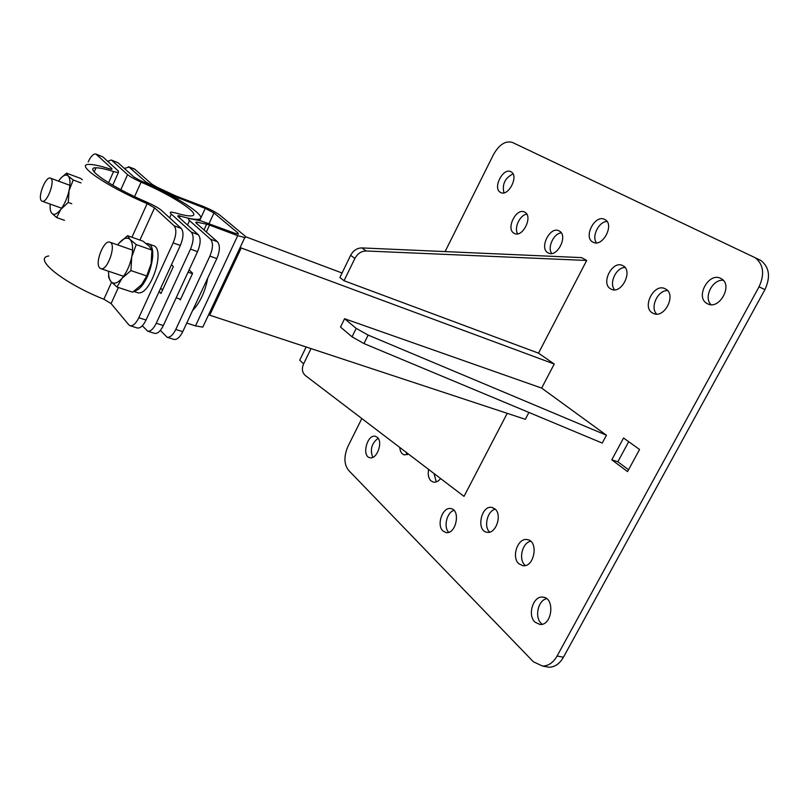 <?xml version="1.0" encoding="UTF-8"?>
<svg xmlns="http://www.w3.org/2000/svg" width="809" height="809" viewBox="0 0 809 809"><rect width="100%" height="100%" fill="white"/><g stroke="black" fill="none" stroke-linecap="round" stroke-linejoin="round"><path stroke-width="1.21" d="M405.997 452.18L407.261 454.668M434.039 473.548L436.243 481.911M453.991 510.368C446.851 512.168 443.241 527.225 448.742 532.312M526.77 214.152C519.833 214.951 513.735 228.178 517.699 233.811M561.264 232.871C553.669 233.366 547.096 247.594 551.718 253.47M513.017 173.925C505.028 177.929 502.005 184.219 503.926 192.815M607.013 221.454C598.751 221.514 591.359 236.612 596.506 242.831M495.25 509.185C487.402 510.712 483.469 526.831 489.688 532.11M530.684 541.272C522.26 542.647 518.235 559.545 525.001 565.238L525.324 565.521M624.993 267.476C616.124 267.364 608.671 283.443 614.618 289.794M628.694 441.694L617.854 461.767L628.563 469.756M667.567 290.603C657.788 290.047 649.738 307.39 656.645 314.064M723.226 280.288C712.517 279.065 703.314 297.469 711 304.629M546.672 598.69C538.066 600.167 534.304 617.267 541.251 623.456L542.151 624.235M378.127 438.276C371.634 443.271 369.844 449.622 372.777 457.348M759.459 259.75L761.016 260.609C769.42 267.334 770.714 277.002 764.92 289.612L563.438 657.242C559.616 663.825 554.772 667.152 548.906 667.233L545.165 666.545M408.474 454.071L404.379 454.911C401.638 454.102 400.101 451.604 399.767 447.438M440.632 478.564C438.357 481.355 435.95 482.538 433.402 482.124L430.873 480.768C428.426 478.149 427.678 474.367 428.608 469.412M442.917 530.937C436.182 525.031 442.745 506.535 450.846 508.608C461.009 509.781 456.033 534.759 446.032 532.565L442.917 530.937M514.059 233.255C505.504 228.977 516.415 207.215 524.687 212.14C533.485 216.064 522.654 238.23 514.332 233.397L514.059 233.255M559.211 230.97C568.555 235.348 557.239 258.101 548.31 252.964C538.622 248.828 550.009 225.559 559.13 230.929L559.211 230.97M500.518 192.4C492.175 188.517 503.218 166.876 511.045 171.832C519.267 175.765 508.264 197.224 500.538 192.411L501.004 192.623M604.727 219.451L604.96 219.573C614.941 224.477 602.422 247.938 592.977 242.144C582.874 237.462 595.03 213.889 604.727 219.451M495.057 508.992C502.51 514.898 495.765 534.385 486.998 532.261C475.813 530.977 481.163 504.786 492.024 507.445L495.057 508.992M518.872 563.752C511.045 557.168 517.861 537.449 527.215 539.603C539.006 540.796 534.446 567.898 522.766 565.673L518.872 563.752M610.724 288.914C600.248 283.605 612.615 259.699 622.809 265.655C633.589 270.519 621.413 294.911 611.139 289.137L610.724 288.914M611.786 459.805L627.551 471.617L639.555 449.491L623.547 437.993L611.786 459.805L617.854 461.767M665.494 288.944C677.012 294.415 664.229 319.474 653.126 313.305C641.041 308.189 653.955 282.301 665.362 288.874L665.494 288.944M720.839 278.468L721.213 278.67C733.581 284.94 719.08 310.777 707.288 303.638C694.688 297.712 708.674 271.591 720.839 278.468M534.992 622.141C527.104 615.123 533.262 595.525 542.849 597.123C555.308 597.608 552.274 626.004 539.846 624.447L534.992 622.141M377.398 437.406C383.244 442.22 376.751 459.785 369.905 457.702C361.37 456.347 367.215 433.846 375.437 436.314L377.398 437.406M445.102 251.589L493.551 154.458C499.254 144.498 505.544 140.493 512.421 142.445L755.181 257.727C763.565 264.452 764.849 274.15 759.034 286.821L557.098 656.018C553.255 662.632 548.411 665.979 542.556 666.07L533.404 661.802L348.376 470.11C343.916 464.063 343.805 456.104 348.022 446.224L361.825 418.536M350.641 255.32L339.871 277.497L344.027 280.733L354.878 258.435C357.548 253.571 361.31 251.093 366.164 250.982L586.697 260.458L581.641 257.626L361.866 247.918C357.042 248.019 353.29 250.487 350.641 255.32L354.878 258.435M586.697 260.458L538.501 353.149L344.027 280.733M507.213 413.328L464.022 496.382L305.438 375.588C302.141 372.676 301.524 368.773 303.597 363.888L311.03 348.598M306.136 346.99L299.724 360.207L303.597 363.888M356.203 328.383L344.583 318.726L541.646 388.087L606.437 435.232L368.146 335.088L356.203 328.383L352.046 336.827L363.969 343.562L602.23 443.069L606.437 435.232M352.046 336.827L340.508 327.058L344.583 318.726M240.101 247.564L554.236 364.03L538.501 353.149M342.055 273.007L245.531 236.713M554.236 364.03L541.646 388.087M528.904 412.448L525.324 419.305L209.693 315.166L208.813 314.276M241.031 248.363L209.693 315.166M143.173 282.614C146.955 277.204 149.614 270.873 151.152 263.633L146.732 275.96L141.504 284.738L132.696 292.201L116.981 287.033L110.954 281.603L108.689 277.477L108.578 273.27M127.559 235.702L130.027 239.454C127.074 236.855 123.362 238.149 118.903 243.337L127.559 235.702L143.031 241.193L149.24 246.249L151.91 250.112L151.152 263.633M151.91 250.112L136.236 244.591L131.736 256.918L130.927 270.6L146.732 275.96M130.927 270.6L122.058 278.245C126.609 272.613 129.834 265.504 131.736 256.918C133.313 248.454 132.737 242.629 130.027 239.454L136.236 244.591M108.598 271.258C108.436 276.051 109.225 279.499 110.954 281.603C113.776 284.475 117.477 283.352 122.058 278.245L116.981 287.033M118.903 243.337L117.679 244.915M99.628 267.86C94.613 263.016 103.865 239.595 109.802 242.164C116.9 243.62 107.567 271.298 100.852 268.669L99.628 267.86M196.496 302.172L202.887 288.469M192.542 310.646C200.187 302.424 205.243 291.564 207.741 278.063M192.451 273.695L188.052 272.168M176.17 297.823L180.579 299.29M48.712 255.978C32.623 258.304 63.102 283.019 103.876 299.239L111.561 282.27M131.938 237.249L147.137 203.656C106.242 186.201 74.104 163.934 89.142 164.439C93.328 164.379 100.094 165.825 109.427 168.788L111.844 169.314L111.854 168.555L95.907 154.034L102.794 156.855L96.443 154.388M147.137 203.656L154.559 207.832L174.097 225.792C176.686 229.25 176.372 234.944 173.156 242.892L138.814 317.735C136.023 323.378 133.202 326.067 130.34 325.794L128.773 324.783L111.096 303.577L103.876 299.239M174.097 225.792L181.226 228.421L161.497 210.421C158.594 207.964 153.659 205.203 146.712 202.119C111.015 186.879 82.821 167.382 96.008 167.807C99.638 167.756 105.494 169 113.584 171.559L118.367 172.59L118.367 171.063L102.794 156.855M88.161 161.942C90.891 156.228 93.47 153.589 95.907 154.034M137.136 327.908L137.53 328.039C140.422 328.323 143.254 325.653 146.035 320.02L138.814 317.735M181.226 228.421C183.835 231.88 183.542 237.563 180.336 245.471L146.035 320.02M118.053 162.781L111.248 160L118.053 162.781L134.001 177.08L140.746 180.811C179.204 197.386 212.332 219.522 196.992 219.37C193.482 219.421 187.9 218.309 180.255 216.054L179.446 217.803M154.388 333.298L154.792 333.419C157.725 333.723 160.576 331.093 163.347 325.521L197.548 251.66C200.733 243.822 200.986 238.17 198.306 234.711L178.142 216.64L178.101 215.629L180.255 216.054M111.794 160.344L127.589 174.602C130.128 176.726 134.638 179.224 141.11 182.116C174.926 196.678 203.878 216.074 190.469 215.922C187.354 215.963 182.409 214.972 175.614 212.949L171.265 212.089C169.92 212.14 169.941 212.807 171.316 214.082L191.308 232.132C193.958 235.591 193.685 241.254 190.489 249.121L197.548 251.66M163.347 325.521L156.248 323.266C153.467 328.858 150.626 331.508 147.713 331.215L142.323 325.764M162.538 290.057L161.537 288.995M171.478 264.725L173.348 266.586L160.961 293.495L159.14 291.543M156.248 323.266L190.489 249.121M111.248 160L107.698 161.325M146.045 243.458L147.936 243.681C159.757 246.017 147.663 289.116 134.618 290.876M136.812 292.433L137.308 292.595C149.989 297.429 166.442 248.444 153.144 245.531L148.118 243.742M58.481 181.115L59.178 180.134C62.9 175.371 65.903 173.965 68.189 175.937C70.262 178.415 70.555 183.299 69.058 190.59C67.309 198.013 64.538 204.303 60.746 209.46C56.954 214.183 53.96 215.457 51.776 213.273C50.38 211.553 49.855 208.5 50.209 204.101M51.776 213.273L56.66 217.57L60.746 209.46L68.249 202.462L69.058 190.59L73.204 180.002L68.189 175.937L66.53 173.156L60.908 178.071M71.779 203.737L68.249 202.462M56.66 217.57L64.457 220.311M80.991 182.895L73.204 180.002M82.387 179.74L80.536 178.395L66.53 173.156M41.401 200.713C37.426 196.961 45.86 175.836 50.411 178.142C55.831 179.446 47.175 203.605 42.139 201.229L41.401 200.713M173.702 339.325L174.117 339.456C177.09 339.78 179.972 337.181 182.743 331.67L216.822 258.597C219.987 250.83 220.19 245.218 217.439 241.749L196.223 223.102L196.142 222.07L197.103 222.192L196.547 223.385M204.01 229.948L206.659 224.204L197.103 222.192M206.659 224.204L209.531 225.104L206.346 232.001M134.547 169.051L152.031 184.25L157.28 187.304L175.614 195.849L202.624 206.204C210.249 209.258 216.043 212.282 220.018 215.255L244.358 235.48C245.936 236.815 246.088 237.512 244.793 237.563L237.715 235.672L209.531 225.104M217.439 241.749L210.573 239.221L189.528 220.594C188.093 219.29 188.042 218.622 189.377 218.572L200.956 220.867L234.782 233.214L238.352 234.165L238.139 233.134L213.97 212.949L205.253 208.398L171.215 195.05L156.248 187.951L145.721 181.823L129.025 167.048L135.184 169.435M210.573 239.221C213.293 242.69 213.07 248.312 209.895 256.099L175.775 329.465C173.005 334.997 170.133 337.606 167.17 337.292L160.364 330.385M203.595 325.42L202.796 327.129L195.505 325.896L186.748 323.074M189.114 269.872L192.633 273.3L180.286 299.927L179.274 298.855M124.374 168.444L129.025 167.048M557.098 656.018L563.438 657.242M764.92 289.612L759.034 286.821M366.164 250.982L361.866 247.918M363.969 343.562L368.146 335.088M154.559 207.832L139.917 240.091M118.397 287.498L111.096 303.577M111.531 169.293L111.854 168.555M113.584 171.559L108.588 182.763M173.156 242.892L180.336 245.471M191.308 232.132L198.306 234.711M171.316 214.082L169.617 217.823M134.577 196.607L141.11 182.116M127.589 174.602L120.824 189.71M209.895 256.099L216.822 258.597M175.775 329.465L182.743 331.67M195.505 325.896L237.715 235.672M145.266 182.824L145.721 181.823M177.616 199.196L178.152 198.033M199.631 220.584L205.253 208.398M213.97 212.949L209.066 223.547M237.694 234.094L238.139 233.134M187.496 225.013L189.528 220.594M451.655 508.821L450.846 508.608M592.977 242.144L593.644 242.447M492.024 507.445L492.893 507.688M528.378 539.906L527.215 539.603M611.695 289.369L611.139 289.137M653.126 313.305L653.753 313.568M707.288 303.638L708.3 304.083M544.518 597.497L542.849 597.123M755.181 257.727L761.016 260.609M542.556 666.07L548.906 667.233M100.852 268.669L123.585 276.284M160.475 288.641L162.831 289.43M109.933 242.215L132.595 250.123M130.34 325.794L137.53 328.039M94.178 171.943L96.008 167.807M112.724 185.221L118.367 172.59M178.101 215.629L177.808 216.286M147.713 331.215L154.792 333.419M133.798 291.442L137.308 292.595M42.139 201.229L61.666 208.196M50.411 178.142L69.887 185.332M195.839 222.718L196.142 222.07M174.117 339.456L167.17 337.292M202.796 327.129L244.793 237.563M134.618 169.081L128.469 166.694"/></g></svg>
